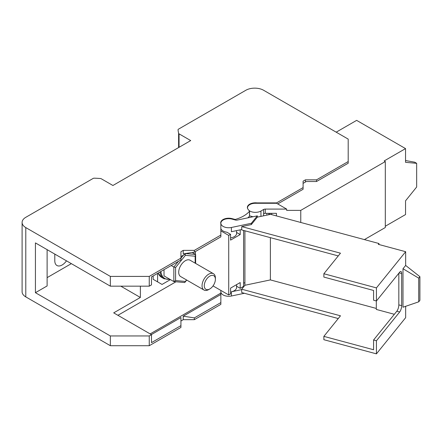 <?xml version="1.0" encoding="UTF-8"?>
<svg xmlns="http://www.w3.org/2000/svg" width="442" height="442" viewBox="0 0 442 442"><rect width="100%" height="100%" fill="white"/><g stroke="black" fill="none" stroke-linecap="round" stroke-linejoin="round"><path stroke-width="0.66" d="M300.77 222.464L300.77 210.37L286.659 210.37L286.659 209.088L276.598 203.281L255.388 203.281A7.857 4.536 -0 0 0 249.829 204.607A7.857 4.536 -0 0 0 247.526 207.817A7.857 4.536 -0 0 0 247.68 208.707M251.332 223.293L231.398 227.481A7.857 4.536 180 0 1 223.155 226.426A7.857 4.536 180 0 1 220.856 223.216A7.857 4.536 180 0 1 232.033 219.105L235.464 220.028A2.326 1.343 180 0 0 237.243 220.072L257.343 215.851L257.343 217.132L251.332 224.575L251.332 223.293L257.343 215.851M209.828 288.93L208.718 289.571A9.431 5.442 -60 0 1 204 290.035A9.431 5.442 -60 0 1 202.049 285.72A9.431 5.442 -60 0 1 208.718 274.173A9.431 5.442 -60 0 1 213.431 273.703A9.431 5.442 -60 0 1 215.387 278.018L215.387 279.305A7.857 4.536 -60 0 1 209.828 288.93A7.857 4.536 -60 0 1 204.27 285.72A7.857 4.536 -60 0 1 209.828 276.095A7.857 4.536 -60 0 1 215.387 279.305M204 290.035L180.662 276.565A9.431 5.442 -60 0 1 179.214 269.007A9.431 5.442 -60 0 1 185.375 260.697A9.431 5.442 -60 0 1 190.093 260.228L213.431 273.703M269.432 214.591A9.431 5.442 -60 0 1 270.211 213.326M186.557 279.968L185.375 281.438L175.596 280.56L175.596 267.52L185.375 255.354L195.16 256.227L195.16 263.15M175.596 280.56L173.844 281.576L184.734 282.548L185.375 281.438M178.419 261.36L173.844 267.051L175.596 267.52M171.203 265.526L173.844 267.051L173.844 281.576L164.015 275.896L164.015 269.675M184.994 254.244L185.375 255.354M183.402 255.161L180.933 258.233M195.629 263.421L195.629 254.476L195.16 256.227M192.193 252.493L195.629 254.476L186.071 253.62M184.734 282.548L186.728 280.068M394.341 314.29L376.313 309.433L376.313 300.952M405.657 306.317L405.657 317.665L376.429 353.854L323.864 339.705L323.864 336.368L373.578 349.749L373.578 339.997L396.828 311.212A4.713 1.624 105.1 0 0 398.822 304.897L398.822 273.255M373.578 339.997L376.429 340.765L399.678 311.98A4.713 1.624 105.1 0 0 401.668 305.66L401.668 273.581A4.713 1.624 105.1 0 0 400.905 271.493A4.713 1.624 105.1 0 0 399.678 272.195L376.429 300.98L373.578 300.212L373.578 290.46L323.864 277.079L323.864 273.742L376.429 287.891L405.657 251.702L378.308 244.343L378.971 243.52L378.971 244.52M418.712 278.151L418.712 301.831L419.9 300.361L419.9 276.681L418.712 278.151L402.993 268.73L402.993 307.229L418.712 301.831M419.9 276.681L405.657 265.438L402.993 268.73M270.382 237.647L270.382 279.913L376.313 308.433M376.429 353.854L376.429 340.765M323.864 336.368L340.473 315.803L241.724 289.223L241.724 292.56L338.257 318.544M323.864 273.742L340.473 253.178L241.724 226.597L241.724 229.934L338.257 255.918M376.429 300.98L376.429 287.891M405.657 265.438L405.657 251.702M236.569 284.654L236.569 287.51A7.857 4.536 0 0 1 231.398 291.775L241.724 289.604M244.404 293.278L231.398 296.013A7.857 4.536 0 0 1 220.856 291.748M244.918 230.79L244.918 285.267L270.382 279.913M244.918 285.267L241.724 289.223M378.971 243.52L270.609 214.348L257.343 217.132M241.724 226.597L251.332 224.575M243.603 283.029L244.918 282.753M241.724 229.547L231.398 231.718L231.398 227.481M305.405 182.027L305.405 179.844L303.096 181.181L303.096 187.596L276.598 202.895L276.598 203.281M151.335 334.594L180.933 317.511L180.933 327.428L149.258 345.716L110.356 345.716L25.785 296.886L25.785 227.586L110.356 276.416L149.258 276.416L180.933 258.128L180.933 251.713L183.242 250.376L194.353 250.376L220.856 235.078L220.856 223.746A8.017 4.63 180 0 1 220.696 222.834A8.017 4.63 180 0 1 232.1 218.641L232.1 219.121M180.933 321.014L183.242 319.677L183.242 316.174L220.856 294.46L220.856 293.085L150.147 333.909M153.147 275.952L153.147 279.305L157.595 281.869L157.595 273.383M153.147 279.305L162.037 284.438L170.419 279.598M243.603 230.437L243.603 286.366L240.199 288.333L240.199 282.554L230.575 288.112L230.575 293.886L228.718 294.958L220.856 290.416L220.856 293.085M220.856 290.416L213.033 285.902M175.999 281.764L117.915 315.301M195.381 254.332L195.381 251.57M240.199 229.868L240.199 234.558L236.569 232.464M240.199 288.333L236.569 286.234M253.089 216.746A8.017 4.63 180 0 1 250.719 216.072L249.564 216.055A1.569 0.906 180 0 1 249.487 216.16A31.437 18.15 180 0 1 247.918 217.768L248.001 217.812M263.614 215.818L263.62 209.48L260.94 211.027A7.857 4.536 -0 0 1 248.968 210.436M405.541 160.551L414.668 162.175L416.657 163.325L416.657 187.005L405.541 200.828L405.541 214.563L385.313 226.238M364.401 239.597L385.313 227.525L385.313 161.562L384.203 160.916L405.541 148.6L405.541 162.33L416.657 163.325M263.62 209.48A2.326 1.343 180 0 1 265.261 209.088L286.659 209.088M265.261 209.088L265.261 213.326A2.326 1.343 -0 0 0 263.62 213.718M268.73 213.326L268.73 214.74M265.261 213.326L276.432 213.326L276.432 215.911M183.242 316.174L194.353 317.897L220.856 302.599L220.856 294.46M120.804 286.167L140.368 297.46L113.693 312.864L151.479 334.677L151.479 342.649L180.933 325.643M140.368 297.46L140.368 286.167M47.117 277.637L71.35 263.647M66.477 260.835A10.376 5.989 -60 0 1 56.941 265.509A10.376 5.989 -60 0 1 54.791 260.758L54.791 254.084M47.117 249.658L47.117 285.952L35.426 292.698L110.356 335.959L149.258 335.959L149.258 345.716M180.933 256.587L186.496 253.377M220.856 235.078L220.856 236.862L194.353 252.161L183.242 253.879L183.242 250.376M228.718 294.958L228.718 235.415L230.575 234.343L226.895 232.216A8.017 4.63 180 0 1 220.856 228.619L220.856 223.216M220.856 230.873L228.718 235.415M230.575 237.89A7.857 4.536 -0 0 0 236.569 233.487L236.569 230.63M240.199 234.558L230.575 240.117L230.575 234.343M266.874 213.387L266.874 215.132M405.541 148.6L356.639 120.368L336.191 132.175M300.77 210.37L385.313 161.562M316.522 181.513L316.522 179.844L348.197 161.562L348.197 163.231L316.522 181.513L306.295 181.513L303.096 183.364M271.719 213.326L271.719 214.646M220.856 302.599L220.856 304.378L194.353 319.677L183.242 319.677M194.353 317.897L194.353 319.677M151.479 334.677L149.258 335.959M179.054 147.308L179.054 133.849A1.569 0.906 180 0 1 178.607 133.318A93.991 54.267 -0 0 1 178.049 129.843A1.569 0.906 180 0 1 178.049 129.788A1.569 0.906 180 0 1 178.507 129.147L245.835 90.273A12.575 7.26 -0 0 1 263.62 90.273L348.197 139.103L348.197 161.562M25.785 227.586A12.575 7.26 -0 0 1 22.1 222.453A12.575 7.26 -0 0 1 25.785 217.32L93.113 178.446A1.569 0.906 180 0 1 94.317 178.181A93.991 54.267 -0 0 1 100.34 178.502A1.569 0.906 180 0 1 101.257 178.761L112.914 185.491L190.712 140.578L179.054 133.849M54.791 254.769A10.376 5.989 120 0 0 55.139 254.288M180.933 258.128L180.933 259.913L151.479 276.913L151.479 284.886L149.258 286.167L110.356 286.167L35.426 242.907L35.426 292.698M110.356 335.959L110.356 345.716M256.968 203.281L256.968 202.895A8.017 4.63 180 0 0 247.371 207.431A8.017 4.63 180 0 0 248.122 209.386L249.564 211.177A1.569 0.906 180 0 1 249.487 211.282A31.437 18.15 0 0 1 235.382 219.425A1.569 0.906 180 0 1 235.199 219.47L235.199 219.956M235.199 219.47L232.1 218.641M249.564 211.177L249.564 216.055M303.096 187.596L303.096 189.264L277.709 203.922M22.1 222.453L22.1 291.753A12.575 7.26 -0 0 0 25.785 296.886M110.356 286.167L110.356 276.416M149.258 286.167L149.258 276.416M194.353 252.161L194.353 250.376M256.968 202.895L276.598 202.895M305.405 179.844L316.522 179.844M160.07 271.957A19.647 11.343 -60 0 0 163.993 278.736L161.551 277.327A19.647 11.343 -60 0 1 158.208 273.029M169.75 279.211A19.017 10.978 -60 0 1 160.905 271.471M399.678 311.98L396.828 311.212M398.822 304.897L401.668 305.66M401.668 273.581L399.115 272.891M231.398 291.775L231.398 296.013M260.94 216.376L260.94 211.027M178.607 147.567L178.607 133.318M249.487 216.16L249.487 211.282M235.382 219.425L235.382 220.005M163.993 278.736L170.131 279.432M158.125 273.079L161.551 277.327M247.526 208.348L247.526 207.817"/></g></svg>
